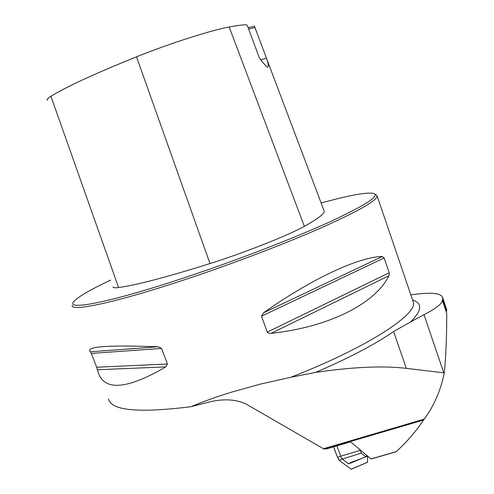 <?xml version="1.0" encoding="UTF-8"?>
<svg xmlns="http://www.w3.org/2000/svg" width="494" height="494" viewBox="0 0 494 494"><rect width="100%" height="100%" fill="white"/><g stroke="black" fill="none" stroke-linecap="round" stroke-linejoin="round"><path stroke-width="0.74" d="M395.929 451.825L371.118 459L350.579 441.834L326.627 448.867L323.879 448.99L246.259 404.154C236.836 399.578 225.35 398.658 211.79 401.387L190.968 406.698C138.635 413.206 111.169 410.644 108.581 399.004M412.7 300.309L413.373 302.285C417.307 314.666 366.363 347.943 290.768 377.299L315.691 372.39C352.728 366.956 382.936 365.609 406.321 368.357L444.291 372.884C440.734 390.396 434.028 405.815 424.173 419.147L423.568 420.024C415.837 431.577 406.716 442.111 396.219 451.633L395.984 451.806M412.601 300.006C422.642 303.267 421.981 310.572 410.625 321.909L424 314.672C435.757 308.688 441.889 303.927 442.402 300.395L442.741 297.925C441.58 292.985 430.953 291.973 410.854 294.887M290.768 377.299L260.282 384.134L230.803 392.384C216.347 396.873 203.065 401.647 190.968 406.698M410.625 321.909L393.607 331.517C375.421 344.164 349.443 357.786 315.691 372.39M446.7 319.507L446.73 313.239C446.706 320.655 446.798 348.091 444.291 372.884M72.198 305.261C70.062 312.319 116.961 302.427 188.554 278.412C235.163 262.827 286.464 243.184 322.267 227.364C358.354 211.142 376.65 200.712 377.157 196.069L375.613 194.389M271.101 333.351L268.662 333.222L267.402 332.406L261.493 316.216L263.629 312.727C312.758 278.023 359.527 256.744 382.356 256.51L384.134 257.954L389.216 272.768L388.957 275.751C375.452 303.174 330.245 326.96 271.101 333.351L388.957 275.751M158.191 346.788L161.55 348.449L167.423 363.992L165.805 366.906C126.211 389.914 103.549 391.359 97.806 371.241L96.694 367.233L91.328 353.408L90.112 351.413C86.197 346.504 108.89 344.96 158.191 346.788L90.47 351.771M113.046 286.804C112.941 287.78 114.787 288.027 118.585 287.545C135.825 285.26 166.299 277.27 209.999 263.561C244.697 252.65 288.212 235.397 304.347 226.338L229.179 26.991C236.521 25.632 242.276 24.867 246.432 24.7L247.618 26.231L259.393 58.002C262.771 62.528 265.414 65.585 267.322 67.178C268.835 67.135 268.6 64.257 266.606 58.539L254.441 26.139L248.192 27.794M304.347 226.338C317.679 218.947 324.317 213.939 324.262 211.309L323.885 210.308M110.681 280.098C91.97 288.885 80.047 295.665 74.909 300.438C61.917 311.72 108.217 303.347 188.344 276.43C238.701 259.572 294.251 238.071 329.869 221.849C365.43 205.288 380.034 195.828 373.686 193.463C366.949 192.005 349.431 195.192 321.137 203.028M229.179 26.991C211.562 30.097 168.837 43.762 136.498 56.816C94.181 73.933 65.659 87.098 50.925 96.318C47.813 98.287 46.597 99.609 47.263 100.288M260.813 59.811L266.476 58.131M248.673 29.084L254.885 27.491M363.819 457.635L348.647 463.897L350.931 462.452L365.931 456.907L361.373 453.122L359.601 449.398M365.931 456.907L366.486 456.036L367.091 456.283L365.961 456.752M367.542 462.242L367.573 456.691L367.091 456.283M367.573 456.691L367.48 456.011M351.215 469.275L339.125 460.322L337.575 457.463L333.617 446.817C335.512 452.473 337.346 456.975 339.125 460.322L351.215 469.275M348.647 463.897L342.274 459.037L339.125 460.322M337.575 457.463L340.73 456.172L336.902 445.854M359.978 450.435L340.73 456.172L341.552 458.043L342.274 459.037L361.373 453.122M424.173 419.147L323.471 448.731M423.568 420.024L325.151 448.929M370.975 458.938L396.219 451.633M209.999 263.561L136.498 56.816M118.585 287.545L50.925 96.318M382.356 256.51L263.629 312.727M384.134 257.954L261.493 316.216M389.216 272.768L267.26 332.129M165.805 366.906L97.442 369.734M167.423 363.992L96.694 367.233M161.55 348.449L91.328 353.408M443.773 372.816L424 314.672M406.321 368.357L393.607 331.517M446.73 313.239L442.402 300.395M446.774 311.097L442.667 298.913M367.542 462.199L351.006 469.244M377.157 196.069L412.978 301.118M254.861 27.417L256.744 32.413M266.606 58.539L324.262 211.309M446.811 309.997L442.741 297.925M367.592 462.223L351.166 469.3M353.42 461.427L350.931 462.452"/></g></svg>
